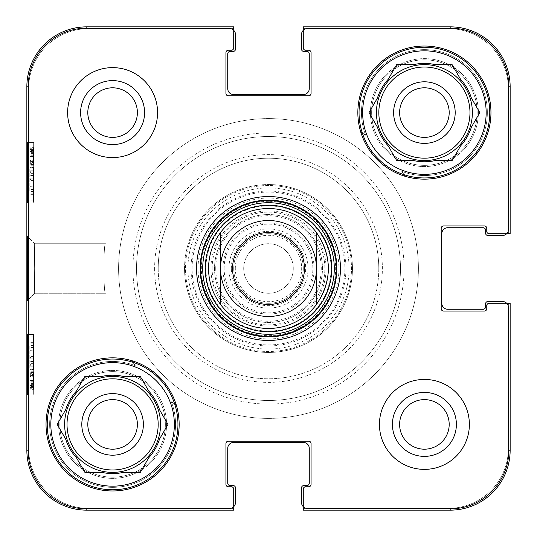 <?xml version="1.0" encoding="UTF-8"?>
<svg xmlns="http://www.w3.org/2000/svg" width="537" height="537" viewBox="0 0 537 537"><rect width="100%" height="100%" fill="white"/><g stroke="black" fill="none" stroke-linecap="round" stroke-linejoin="round"><path stroke-width="0.4" stroke-dasharray="2.69 2.01" d="M87.806 112.595A24.789 24.789 0 0 0 124.993 134.062A24.789 24.789 0 0 0 124.993 91.129A24.789 24.789 0 0 0 87.806 112.595M399.615 424.405A24.789 24.789 0 0 0 436.796 445.871A24.789 24.789 0 0 0 436.796 402.938A24.789 24.789 0 0 0 399.615 424.405M449.194 112.595A24.789 24.789 0 0 0 412.007 91.129A24.789 24.789 0 0 0 412.007 134.062A24.789 24.789 0 0 0 449.194 112.595M137.385 424.405A24.789 24.789 0 0 0 100.204 402.938A24.789 24.789 0 0 0 100.204 445.871A24.789 24.789 0 0 0 137.385 424.405M34.623 293.289L105.474 293.289C103.44 294.813 103.44 242.187 105.474 243.711C103.44 242.187 103.44 294.813 105.474 293.289C103.44 294.813 103.44 242.187 105.474 243.711C103.44 242.187 103.44 294.813 105.474 293.289L34.623 293.289L27.367 300.572M365.67 135.27A164.899 164.899 0 0 0 360.663 131.76A66.561 66.561 0 0 0 405.24 176.337A164.899 164.899 0 0 0 404.146 174.74A65.36 65.36 0 0 1 362.26 132.854L365.67 135.27L362.26 132.854A164.899 164.899 0 0 0 360.663 131.76A66.561 66.561 0 0 1 414.718 46.746A66.561 66.561 0 0 1 490.959 112.595A66.561 66.561 0 0 1 405.24 176.337A164.899 164.899 0 0 0 401.73 171.33L404.146 174.74A65.36 65.36 0 0 0 488.328 126.229A65.36 65.36 0 0 0 431.258 47.598A65.36 65.36 0 0 0 404.146 174.74L401.73 171.33A62.963 62.963 0 0 0 486.891 120.308A62.963 62.963 0 0 0 416.692 50.109A62.963 62.963 0 0 0 365.67 135.27A62.963 62.963 0 0 1 416.692 50.109A62.963 62.963 0 0 1 486.891 120.308A62.963 62.963 0 0 1 401.73 171.33A164.899 164.899 0 0 1 405.24 176.337A66.561 66.561 0 0 1 360.663 131.76A164.899 164.899 0 0 1 365.67 135.27M171.33 401.73A164.899 164.899 0 0 0 176.337 405.24A66.561 66.561 0 0 0 131.76 360.663A164.899 164.899 0 0 0 132.854 362.26A65.36 65.36 0 0 1 174.74 404.146L171.33 401.73L174.74 404.146A164.899 164.899 0 0 0 176.337 405.24A66.561 66.561 0 0 1 106.125 490.643A66.561 66.561 0 0 1 47.296 411.523A66.561 66.561 0 0 1 131.76 360.663A164.899 164.899 0 0 0 135.27 365.67L132.854 362.26A65.36 65.36 0 0 0 47.236 424.405A65.36 65.36 0 0 0 122.852 488.952A65.36 65.36 0 0 0 132.854 362.26L135.27 365.67A62.963 62.963 0 0 0 50.109 416.692A62.963 62.963 0 0 0 120.308 486.891A62.963 62.963 0 0 0 171.33 401.73A62.963 62.963 0 0 1 120.308 486.891A62.963 62.963 0 0 1 50.109 416.692A62.963 62.963 0 0 1 135.27 365.67A164.899 164.899 0 0 1 131.76 360.663A66.561 66.561 0 0 1 176.337 405.24A164.899 164.899 0 0 1 171.33 401.73M174.74 404.146A65.36 65.36 0 0 1 122.852 488.952A65.36 65.36 0 0 1 47.236 424.405A65.36 65.36 0 0 0 145.279 481.004A65.36 65.36 0 0 0 145.279 367.798A65.36 65.36 0 0 0 47.236 424.405A65.36 65.36 0 0 1 132.854 362.26M362.26 132.854A65.36 65.36 0 0 1 359.045 112.595A65.36 65.36 0 0 0 457.081 169.202A65.36 65.36 0 0 0 457.081 55.996A65.36 65.36 0 0 0 359.045 112.595A65.36 65.36 0 0 1 431.258 47.598A65.36 65.36 0 0 1 488.328 126.229A65.36 65.36 0 0 1 404.146 174.74M143.379 424.405A30.784 30.784 0 0 1 97.204 451.067A30.784 30.784 0 0 1 97.204 397.742A30.784 30.784 0 0 1 143.379 424.405M57.204 424.405L65.655 439.038L57.204 424.405L65.655 409.765L57.204 424.405L65.655 439.038A49.169 49.169 0 0 0 76.449 457.739L84.9 472.372L76.449 457.739L84.9 472.372L101.802 472.372A49.169 49.169 0 0 0 123.389 472.372L140.291 472.372L123.389 472.372L140.291 472.372L148.742 457.739A49.169 49.169 0 0 0 159.536 439.038L167.987 424.405L159.536 439.038L167.987 424.405L159.536 409.765A49.169 49.169 0 0 0 148.742 391.07L140.291 376.43L123.389 376.43L140.291 376.43L148.742 391.07L140.291 376.43L123.389 376.43A49.169 49.169 0 0 0 101.802 376.43L84.9 376.43L76.449 391.07L84.9 376.43L101.802 376.43L84.9 376.43L76.449 391.07A49.169 49.169 0 0 0 65.655 409.765L57.204 424.405M50.834 424.405A61.762 61.762 0 0 0 143.48 477.89A61.762 61.762 0 0 0 143.48 370.919A61.762 61.762 0 0 0 50.834 424.405M159.536 409.765A49.169 49.169 0 0 0 148.742 391.07A49.169 49.169 0 0 1 159.536 409.765M123.389 376.43A49.169 49.169 0 0 0 101.802 376.43A49.169 49.169 0 0 1 123.389 376.43M148.742 457.739A49.169 49.169 0 0 0 159.536 439.038A49.169 49.169 0 0 1 148.742 457.739M76.449 391.07A49.169 49.169 0 0 0 65.655 409.765A49.169 49.169 0 0 1 76.449 391.07M101.802 472.372A49.169 49.169 0 0 0 123.389 472.372A49.169 49.169 0 0 1 101.802 472.372M64.628 424.405A47.968 47.968 0 0 0 136.579 465.948A47.968 47.968 0 0 0 136.579 382.861A47.968 47.968 0 0 0 64.628 424.405A47.968 47.968 0 0 0 136.579 465.948A47.968 47.968 0 0 0 136.579 382.861A47.968 47.968 0 0 0 64.628 424.405A47.968 47.968 0 0 0 136.579 465.948A47.968 47.968 0 0 0 136.579 382.861A47.968 47.968 0 0 0 64.628 424.405A47.968 47.968 0 0 0 136.579 465.948A47.968 47.968 0 0 0 136.579 382.861A47.968 47.968 0 0 0 64.628 424.405A47.968 47.968 0 0 1 136.579 382.861A47.968 47.968 0 0 1 136.579 465.948A47.968 47.968 0 0 1 64.628 424.405A47.968 47.968 0 0 1 136.579 382.861A47.968 47.968 0 0 1 136.579 465.948A47.968 47.968 0 0 1 64.628 424.405A47.968 47.968 0 0 1 136.579 382.861A47.968 47.968 0 0 1 136.579 465.948A47.968 47.968 0 0 1 64.628 424.405M65.655 439.038A49.169 49.169 0 0 0 76.449 457.739A49.169 49.169 0 0 1 65.655 439.038M455.188 112.595A30.784 30.784 0 0 1 409.013 139.258A30.784 30.784 0 0 1 409.013 85.933A30.784 30.784 0 0 1 455.188 112.595M369.013 112.595L377.464 127.235L369.013 112.595L377.464 97.962L369.013 112.595L377.464 127.235A49.169 49.169 0 0 0 388.258 145.93L396.709 160.57L388.258 145.93L396.709 160.57L413.611 160.57A49.169 49.169 0 0 0 435.198 160.57L452.1 160.57L435.198 160.57L452.1 160.57L460.551 145.93A49.169 49.169 0 0 0 471.345 127.235L479.796 112.595L471.345 127.235L479.796 112.595L471.345 97.962A49.169 49.169 0 0 0 460.551 79.261L452.1 64.628L435.198 64.628L452.1 64.628L460.551 79.261L452.1 64.628L435.198 64.628A49.169 49.169 0 0 0 413.611 64.628L396.709 64.628L388.258 79.261L396.709 64.628L413.611 64.628L396.709 64.628L388.258 79.261A49.169 49.169 0 0 0 377.464 97.962L369.013 112.595M362.643 112.595A61.762 61.762 0 0 0 455.282 166.081A61.762 61.762 0 0 0 455.282 59.11A61.762 61.762 0 0 0 362.643 112.595M471.345 97.962A49.169 49.169 0 0 0 460.551 79.261A49.169 49.169 0 0 1 471.345 97.962M435.198 64.628A49.169 49.169 0 0 0 413.611 64.628A49.169 49.169 0 0 1 435.198 64.628M460.551 145.93A49.169 49.169 0 0 0 471.345 127.235A49.169 49.169 0 0 1 460.551 145.93M388.258 79.261A49.169 49.169 0 0 0 377.464 97.962A49.169 49.169 0 0 1 388.258 79.261M413.611 160.57A49.169 49.169 0 0 0 435.198 160.57A49.169 49.169 0 0 1 413.611 160.57M376.43 112.595A47.968 47.968 0 0 0 448.388 154.139A47.968 47.968 0 0 0 448.388 71.052A47.968 47.968 0 0 0 376.43 112.595A47.968 47.968 0 0 0 448.388 154.139A47.968 47.968 0 0 0 448.388 71.052A47.968 47.968 0 0 0 376.43 112.595A47.968 47.968 0 0 0 448.388 154.139A47.968 47.968 0 0 0 448.388 71.052A47.968 47.968 0 0 0 376.43 112.595A47.968 47.968 0 0 0 448.388 154.139A47.968 47.968 0 0 0 448.388 71.052A47.968 47.968 0 0 0 376.43 112.595A47.968 47.968 0 0 1 448.388 71.052A47.968 47.968 0 0 1 448.388 154.139A47.968 47.968 0 0 1 376.43 112.595A47.968 47.968 0 0 1 448.388 71.052A47.968 47.968 0 0 1 448.388 154.139A47.968 47.968 0 0 1 376.43 112.595A47.968 47.968 0 0 1 448.388 71.052A47.968 47.968 0 0 1 448.388 154.139A47.968 47.968 0 0 1 376.43 112.595M377.464 127.235A49.169 49.169 0 0 0 388.258 145.93A49.169 49.169 0 0 1 377.464 127.235M29.958 375.88L29.944 388.694L29.958 372.792L29.958 375.88L33.556 375.88L33.596 380.491L33.542 385.573L29.944 385.573M33.542 385.573L33.516 376.081L29.918 376.081M33.516 376.081L33.516 373.322L29.918 373.322M33.516 373.322L33.408 375.645L29.81 375.645M33.408 375.645L33.408 387.566L29.81 387.566M33.408 387.566L29.83 387.566M33.428 387.566L33.428 378.001L29.83 378.001M33.428 378.001L33.489 376.706L29.891 376.706M33.489 376.706L33.542 388.694L29.944 388.694M33.542 388.694L33.556 372.792L29.958 372.792M33.556 372.792L33.556 375.88M29.803 345.976L29.803 368.879L29.803 345.976L33.401 345.976L33.401 350.748L29.803 350.748M33.401 350.748L33.583 357.582L29.985 357.582M33.583 357.582L33.401 364.623L29.803 364.623M33.401 364.623L33.401 368.879L29.803 368.879M33.401 368.879L30.012 368.879M33.609 368.879L33.609 365.825L30.012 365.825M33.609 365.825L29.837 365.825M33.435 365.825L33.609 358.823L30.012 358.823M33.609 358.823L33.609 355.971L30.012 355.971M33.609 355.971L33.435 349.03L29.837 349.03M33.435 349.03L30.012 349.03M33.609 349.03L33.609 345.976L30.012 345.976M29.951 189.299L29.938 202.113L29.958 186.211L29.951 189.299L33.549 189.299L33.589 193.904L33.536 198.992L29.938 198.992M33.536 198.992L33.509 189.501L29.911 189.501M33.509 189.501L33.509 186.742L29.911 186.742M33.509 186.742L33.401 189.064L29.803 189.064M33.401 189.064L33.401 200.979L29.803 200.979M33.401 200.979L29.83 200.979M33.428 200.979L33.428 191.42L29.83 191.42M33.428 191.42L33.482 190.125L29.884 190.125M33.482 190.125L33.536 202.113L29.938 202.113M33.536 202.113L33.556 186.211L29.958 186.211M33.556 186.211L33.549 189.299M30.012 183.05L29.857 167.745L29.857 183.01L29.985 171.296L29.985 183.05L33.609 183.05L33.609 167.195L30.012 167.195L29.991 167.544L33.589 167.544L33.455 179.976L29.857 179.976M33.609 167.195L33.589 167.544L33.609 167.195L30.005 167.195M33.455 179.976L33.462 170.779L29.864 170.779M33.462 170.779L33.455 167.745L29.857 167.745M33.455 167.745L33.455 183.01L29.857 183.01M33.455 183.01L33.583 171.296L29.985 171.296M33.583 171.296L33.583 183.05L29.985 183.05M33.529 162.543L33.576 152.387L33.529 162.543L29.931 162.543L29.985 152.387L29.931 162.543M33.489 161.503L29.891 161.503M33.589 154.126L29.991 154.126M33.576 152.387L29.985 152.387M29.884 160.489L29.931 150.246L29.884 160.489L33.482 160.489L33.529 150.246L29.931 150.246M33.529 150.246L33.482 160.489M33.569 151.347L29.971 151.347M33.549 150.521L29.951 150.521M29.844 164.027L30.005 147.641L29.844 164.027L33.442 164.027L33.455 165.248L29.857 165.248M33.455 165.248L33.475 163.08L29.877 163.08M33.475 163.08L33.529 165L29.931 165M33.529 165L33.596 150.931L29.998 150.931M33.596 150.931L33.616 148.863L30.018 148.863M33.616 148.863L33.603 147.641L30.005 147.641M33.603 147.641L33.583 149.81L29.985 149.81M33.583 149.81L33.529 147.796L29.931 147.796M33.529 147.796L33.462 161.973L29.864 161.973M33.462 161.973L33.442 164.027M27.662 142.58L33.656 142.58L27.662 142.58L33.656 142.58L33.656 202.543L33.656 142.58L27.347 142.58L27.347 202.543L27.347 142.58M27.662 334.457L33.656 334.457L27.662 334.457L33.656 334.457L33.656 394.42L33.656 334.457L27.347 334.457L27.347 394.42L27.347 334.457M34.341 268.507L34.623 293.262C34.979 294.303 34.979 242.778 34.63 243.744L34.341 268.507L34.623 243.738C34.979 242.69 34.979 294.222 34.63 293.256L34.341 268.493M27.085 268.507L27.367 236.428L27.367 300.532L27.085 268.507M28.159 86.813L28.159 450.187A58.654 58.654 0 0 0 86.813 508.841L233.723 508.841L233.723 510.15L86.813 510.15A59.963 59.963 0 0 1 26.85 450.187L26.85 86.813A59.963 59.963 0 0 1 86.813 26.85L233.723 26.85L233.723 28.159L86.813 28.159A58.654 58.654 0 0 0 28.159 86.813L26.85 86.813M80.61 112.595A31.985 31.985 0 0 1 128.591 84.9A31.985 31.985 0 0 1 128.591 140.298A31.985 31.985 0 0 1 80.61 112.595M157.569 112.595A44.974 44.974 0 0 1 90.109 151.541A44.974 44.974 0 0 1 90.109 73.65A44.974 44.974 0 0 1 157.569 112.595A44.974 44.974 0 0 0 90.109 73.65A44.974 44.974 0 0 0 90.109 151.541A44.974 44.974 0 0 0 157.569 112.595A44.974 44.974 0 0 0 90.109 73.65A44.974 44.974 0 0 0 90.109 151.541A44.974 44.974 0 0 0 157.569 112.595M392.419 424.405A31.985 31.985 0 0 1 440.394 396.702A31.985 31.985 0 0 1 440.394 452.1A31.985 31.985 0 0 1 392.419 424.405M469.378 424.405A44.974 44.974 0 0 1 401.918 463.35A44.974 44.974 0 0 1 401.918 385.459A44.974 44.974 0 0 1 469.378 424.405A44.974 44.974 0 0 0 401.918 385.459A44.974 44.974 0 0 0 401.918 463.35A44.974 44.974 0 0 0 469.378 424.405A44.974 44.974 0 0 0 401.918 385.459A44.974 44.974 0 0 0 401.918 463.35A44.974 44.974 0 0 0 469.378 424.405M506.639 233.723A5.994 5.994 0 0 0 508.351 229.527L508.351 88.612A59.963 59.963 0 0 0 448.388 28.649L307.473 28.649A5.994 5.994 0 0 0 303.277 30.361L303.277 47.84L303.277 26.85L303.277 28.159L303.277 26.85L450.187 26.85A59.963 59.963 0 0 1 510.15 86.813L510.15 233.723L489.16 233.723A2.396 2.396 0 0 1 486.764 231.326A2.396 2.396 0 0 0 489.16 233.723A2.396 2.396 0 0 1 486.764 231.326L486.764 228.326A2.396 2.396 0 0 0 484.367 225.929A2.396 2.396 0 0 1 486.764 228.326A2.396 2.396 0 0 0 484.367 225.929L443.589 225.929A2.396 2.396 0 0 0 441.192 228.326A2.396 2.396 0 0 1 443.589 225.929A2.396 2.396 0 0 0 441.192 228.326L441.192 308.674A2.396 2.396 0 0 0 443.589 311.071A2.396 2.396 0 0 1 441.192 308.674A2.396 2.396 0 0 0 443.589 311.071L484.367 311.071A2.396 2.396 0 0 0 486.764 308.674A2.396 2.396 0 0 1 484.367 311.071A2.396 2.396 0 0 0 486.764 308.674L486.764 305.674A2.396 2.396 0 0 1 489.16 303.277A2.396 2.396 0 0 0 486.764 305.674A2.396 2.396 0 0 1 489.16 303.277L510.15 303.277L510.15 450.187A59.963 59.963 0 0 1 450.187 510.15L303.277 510.15L303.277 508.841L450.187 508.841A58.654 58.654 0 0 0 508.841 450.187L508.841 303.277L510.15 303.277L489.16 303.277L506.639 303.277A5.994 5.994 0 0 1 508.351 307.473A5.994 5.994 0 0 0 502.357 301.479L487.965 301.479A2.396 2.396 0 0 0 485.562 303.875L485.562 306.875A2.396 2.396 0 0 1 483.166 309.272L447.791 309.272A5.994 5.994 0 0 1 441.79 303.277L441.79 233.723A5.994 5.994 0 0 1 447.791 227.728L483.166 227.728A2.396 2.396 0 0 1 485.562 230.125L485.562 233.125A2.396 2.396 0 0 0 487.965 235.521L502.357 235.521A5.994 5.994 0 0 0 508.351 229.527L508.351 88.612A59.963 59.963 0 0 0 448.388 28.649L307.473 28.649A5.994 5.994 0 0 0 301.479 34.643L301.479 49.035A2.396 2.396 0 0 0 303.875 51.438L306.875 51.438A2.396 2.396 0 0 1 309.272 53.834L309.272 88.612A5.994 5.994 0 0 1 303.277 94.606L233.723 94.606A5.994 5.994 0 0 1 227.728 88.612L227.728 53.834A2.396 2.396 0 0 1 230.125 51.438L233.125 51.438A2.396 2.396 0 0 0 235.521 49.035L235.521 34.643A5.994 5.994 0 0 0 229.527 28.649L88.612 28.649A59.963 59.963 0 0 0 28.649 88.612L28.649 448.388A59.963 59.963 0 0 0 88.612 508.351L229.527 508.351A5.994 5.994 0 0 0 235.521 502.357L235.521 487.965A2.396 2.396 0 0 0 233.125 485.562L230.125 485.562A2.396 2.396 0 0 1 227.728 483.166L227.728 448.388A5.994 5.994 0 0 1 233.723 442.394L303.277 442.394A5.994 5.994 0 0 1 309.272 448.388L309.272 483.166A2.396 2.396 0 0 1 306.875 485.562L303.875 485.562A2.396 2.396 0 0 0 301.479 487.965L301.479 502.357A5.994 5.994 0 0 0 307.473 508.351L448.388 508.351A59.963 59.963 0 0 0 508.351 448.388L508.351 307.473L508.351 448.388A59.963 59.963 0 0 1 448.388 508.351L307.473 508.351A5.994 5.994 0 0 1 303.277 506.639M233.723 28.159L233.723 47.84A2.396 2.396 0 0 1 231.326 50.236L228.326 50.236A2.396 2.396 0 0 0 225.929 52.633L225.929 93.411A2.396 2.396 0 0 0 228.326 95.808L308.674 95.808A2.396 2.396 0 0 0 311.071 93.411L311.071 52.633A2.396 2.396 0 0 0 308.674 50.236L305.674 50.236A2.396 2.396 0 0 1 303.277 47.84A2.396 2.396 0 0 0 305.674 50.236L308.674 50.236A2.396 2.396 0 0 1 311.071 52.633L311.071 93.411A2.396 2.396 0 0 1 308.674 95.808L228.326 95.808A2.396 2.396 0 0 1 225.929 93.411L225.929 52.633A2.396 2.396 0 0 1 228.326 50.236L231.326 50.236A2.396 2.396 0 0 0 233.723 47.84L233.723 26.85L233.723 47.84A2.396 2.396 0 0 1 231.326 50.236L228.326 50.236A2.396 2.396 0 0 0 225.929 52.633L225.929 93.411A2.396 2.396 0 0 0 228.326 95.808L308.674 95.808A2.396 2.396 0 0 0 311.071 93.411L311.071 52.633A2.396 2.396 0 0 0 308.674 50.236L305.674 50.236A2.396 2.396 0 0 1 303.277 47.84L303.277 28.159L450.187 28.159A58.654 58.654 0 0 1 508.841 86.813L508.841 233.723M233.723 510.15L233.723 489.16A2.396 2.396 0 0 0 231.326 486.764L228.326 486.764A2.396 2.396 0 0 1 225.929 484.367L225.929 443.589A2.396 2.396 0 0 1 228.326 441.192L308.674 441.192A2.396 2.396 0 0 1 311.071 443.589L311.071 484.367A2.396 2.396 0 0 1 308.674 486.764L305.674 486.764A2.396 2.396 0 0 0 303.277 489.16L303.277 510.15L303.277 489.16A2.396 2.396 0 0 1 305.674 486.764L308.674 486.764A2.396 2.396 0 0 0 311.071 484.367L311.071 443.589A2.396 2.396 0 0 0 308.674 441.192L228.326 441.192A2.396 2.396 0 0 0 225.929 443.589L225.929 484.367A2.396 2.396 0 0 0 228.326 486.764L231.326 486.764A2.396 2.396 0 0 1 233.723 489.16L233.723 510.15M233.723 30.361A5.994 5.994 0 0 0 229.527 28.649L88.612 28.649A59.963 59.963 0 0 0 28.649 88.612L28.649 448.388A59.963 59.963 0 0 0 88.612 508.351L229.527 508.351A5.994 5.994 0 0 0 233.723 506.639L233.723 489.16A2.396 2.396 0 0 0 231.326 486.764L228.326 486.764A2.396 2.396 0 0 1 225.929 484.367L225.929 443.589A2.396 2.396 0 0 1 228.326 441.192L308.674 441.192A2.396 2.396 0 0 1 311.071 443.589L311.071 484.367A2.396 2.396 0 0 1 308.674 486.764L305.674 486.764A2.396 2.396 0 0 0 303.277 489.16L303.277 508.841M405.24 176.337A66.561 66.561 0 0 0 490.959 112.595A66.561 66.561 0 0 0 391.124 54.955A66.561 66.561 0 0 0 391.124 170.236A66.561 66.561 0 0 0 490.959 112.595A66.561 66.561 0 0 0 414.718 46.746A66.561 66.561 0 0 0 360.663 131.76M131.76 360.663A66.561 66.561 0 0 0 47.296 411.523A66.561 66.561 0 0 0 106.125 490.643A66.561 66.561 0 0 0 179.157 424.405A66.561 66.561 0 0 0 79.315 366.764A66.561 66.561 0 0 0 79.315 482.045A66.561 66.561 0 0 0 176.337 405.24M214.532 268.5A53.969 53.969 0 0 0 295.484 315.239A53.969 53.969 0 0 0 295.484 221.761A53.969 53.969 0 0 0 214.532 268.5A53.969 53.969 0 0 1 295.484 221.761A53.969 53.969 0 0 1 295.484 315.239A53.969 53.969 0 0 1 214.532 268.5M210.934 268.5A57.566 57.566 0 0 1 297.283 218.646A57.566 57.566 0 0 1 297.283 318.354A57.566 57.566 0 0 1 210.934 268.5M370.436 112.595A53.969 53.969 0 0 1 451.389 65.863A53.969 53.969 0 0 1 451.389 159.335A53.969 53.969 0 0 1 370.436 112.595A53.969 53.969 0 0 0 451.389 159.335A53.969 53.969 0 0 0 451.389 65.863A53.969 53.969 0 0 0 370.436 112.595M58.627 424.405A53.969 53.969 0 0 1 139.58 377.665A53.969 53.969 0 0 1 139.58 471.137A53.969 53.969 0 0 1 58.627 424.405A53.969 53.969 0 0 0 139.58 471.137A53.969 53.969 0 0 0 139.58 377.665A53.969 53.969 0 0 0 58.627 424.405M132.934 268.5A135.566 135.566 0 0 0 268.5 404.066A135.566 135.566 0 0 0 404.066 268.5A135.566 135.566 0 0 0 268.5 132.934A135.566 135.566 0 0 0 132.934 268.5A135.566 135.566 0 0 1 336.283 151.092A135.566 135.566 0 0 1 336.283 385.908A135.566 135.566 0 0 1 132.934 268.5M378.78 268.5A110.28 110.28 0 0 1 268.5 378.78A110.28 110.28 0 0 1 158.22 268.5A110.28 110.28 0 0 1 268.5 158.22A110.28 110.28 0 0 1 378.78 268.5M340.458 268.5A71.958 71.958 0 0 1 268.5 340.458A71.958 71.958 0 0 1 196.542 268.5A71.958 71.958 0 0 1 268.5 196.542A71.958 71.958 0 0 1 340.458 268.5M200.14 268.5A68.36 68.36 0 0 0 302.68 327.698A68.36 68.36 0 0 0 302.68 209.302A68.36 68.36 0 0 0 200.14 268.5M268.5 185.513A82.987 82.987 0 0 0 196.629 309.997A82.987 82.987 0 0 0 340.371 309.997A82.987 82.987 0 0 0 268.5 185.513A82.987 82.987 0 0 0 196.629 309.997A82.987 82.987 0 0 0 340.371 309.997A82.987 82.987 0 0 0 268.5 185.513A82.987 82.987 0 0 0 196.629 309.997A82.987 82.987 0 0 0 340.371 309.997A82.987 82.987 0 0 0 268.5 185.513M268.5 184.553A83.947 83.947 0 0 1 341.203 310.473A83.947 83.947 0 0 1 195.797 310.473A83.947 83.947 0 0 1 268.5 184.553M268.5 187.91A80.59 80.59 0 0 1 338.29 308.795A80.59 80.59 0 0 1 198.71 308.795A80.59 80.59 0 0 1 268.5 187.91M220.532 232.521A59.963 59.963 0 0 0 308.849 312.856A59.963 59.963 0 0 0 316.468 232.521M268.5 205.658A62.842 62.842 0 0 0 214.075 299.921A62.842 62.842 0 0 0 322.925 299.921A62.842 62.842 0 0 0 268.5 205.658A62.842 62.842 0 0 0 214.075 299.921A62.842 62.842 0 0 0 322.925 299.921A62.842 62.842 0 0 0 268.5 205.658M268.5 208.537A59.963 59.963 0 0 0 216.572 298.485A59.963 59.963 0 0 0 320.428 298.485A59.963 59.963 0 0 0 268.5 208.537M268.5 205.906A62.594 62.594 0 0 0 214.297 299.794A62.594 62.594 0 0 0 322.703 299.794A62.594 62.594 0 0 0 268.5 205.906M268.5 201.341A67.159 67.159 0 0 0 210.336 302.076A67.159 67.159 0 0 0 326.664 302.076A67.159 67.159 0 0 0 268.5 201.341M268.5 191.031A77.469 77.469 0 0 0 201.409 307.238A77.469 77.469 0 0 0 335.591 307.238A77.469 77.469 0 0 0 268.5 191.031M184.553 268.5A83.947 83.947 0 0 0 310.473 341.203A83.947 83.947 0 0 0 310.473 195.797A83.947 83.947 0 0 0 184.553 268.5A83.947 83.947 0 0 0 310.473 341.203A83.947 83.947 0 0 0 310.473 195.797A83.947 83.947 0 0 0 184.553 268.5M29.958 161.12L29.944 148.306L29.958 164.208L29.958 161.12L33.556 161.12L33.596 156.509L33.542 151.427L29.944 151.427M33.542 151.427L33.516 160.919L29.918 160.919M33.516 160.919L33.516 163.678L29.918 163.678M33.516 163.678L33.408 161.355L29.81 161.355M33.408 161.355L33.408 149.434L29.81 149.434M33.408 149.434L29.83 149.434M33.428 149.434L33.428 158.999L29.83 158.999M33.428 158.999L33.489 160.294L29.891 160.294M33.489 160.294L33.542 148.306L29.944 148.306M33.542 148.306L33.556 164.208L29.958 164.208M33.556 164.208L33.556 161.12M29.803 191.024L29.803 168.121L29.803 191.024L33.401 191.024L33.401 186.252L29.803 186.252M33.401 186.252L33.583 179.418L29.985 179.418M33.583 179.418L33.401 172.377L29.803 172.377M33.401 172.377L33.401 168.121L29.803 168.121M33.401 168.121L30.012 168.121M33.609 168.121L33.609 171.175L30.012 171.175M33.609 171.175L29.837 171.175M33.435 171.175L33.609 178.177L30.012 178.177M33.609 178.177L33.609 181.029L30.012 181.029M33.609 181.029L33.435 187.97L29.837 187.97M33.435 187.97L30.012 187.97M33.609 187.97L33.609 191.024L30.012 191.024M29.951 347.701L29.938 334.887L29.958 350.789L29.951 347.701L33.549 347.701L33.589 343.096L33.536 338.008L29.938 338.008M33.536 338.008L33.509 347.499L29.911 347.499M33.509 347.499L33.509 350.258L29.911 350.258M33.509 350.258L33.401 347.936L29.803 347.936M33.401 347.936L33.401 336.021L29.803 336.021M33.401 336.021L29.83 336.021M33.428 336.021L33.428 345.58L29.83 345.58M33.428 345.58L33.482 346.875L29.884 346.875M33.482 346.875L33.536 334.887L29.938 334.887M33.536 334.887L33.556 350.789L29.958 350.789M33.556 350.789L33.549 347.701M30.012 353.95L29.857 369.255L29.857 353.99L29.985 365.704L29.985 353.95L33.609 353.95L33.609 369.805L30.012 369.805L29.991 369.456L33.589 369.456L33.455 357.024L29.857 357.024M33.609 369.805L33.589 369.456L33.609 369.805L30.005 369.805M33.455 357.024L33.462 366.221L29.864 366.221M33.462 366.221L33.455 369.255L29.857 369.255M33.455 369.255L33.455 353.99L29.857 353.99M33.455 353.99L33.583 365.704L29.985 365.704M33.583 365.704L33.583 353.95L29.985 353.95M33.529 374.457L33.576 384.613L33.529 374.457L29.931 374.457L29.985 384.613L29.931 374.457M33.489 375.497L29.891 375.497M33.589 382.874L29.991 382.874M33.576 384.613L29.985 384.613M29.884 376.511L29.931 386.754L29.884 376.511L33.482 376.511L33.529 386.754L29.931 386.754M33.529 386.754L33.482 376.511M33.569 385.653L29.971 385.653M33.549 386.479L29.951 386.479M29.844 372.973L30.005 389.359L29.844 372.973L33.442 372.973L33.455 371.752L29.857 371.752M33.455 371.752L33.475 373.92L29.877 373.92M33.475 373.92L33.529 372L29.931 372M33.529 372L33.596 386.069L29.998 386.069M33.596 386.069L33.616 388.137L30.018 388.137M33.616 388.137L33.603 389.359L30.005 389.359M33.603 389.359L33.583 387.19L29.985 387.19M33.583 387.19L33.529 389.204L29.931 389.204M33.529 389.204L33.462 375.027L29.864 375.027M33.462 375.027L33.442 372.973M34.623 243.711L105.474 243.711L34.623 243.711L27.367 236.428M196.542 268.5A71.958 71.958 0 0 0 304.479 330.812A71.958 71.958 0 0 0 304.479 206.188A71.958 71.958 0 0 0 196.542 268.5M158.22 268.5A110.28 110.28 0 0 0 323.636 364.005A110.28 110.28 0 0 0 323.636 172.995A110.28 110.28 0 0 0 158.22 268.5M118.59 268.5A149.91 149.91 0 0 0 343.452 398.326A149.91 149.91 0 0 0 343.452 138.674A149.91 149.91 0 0 0 118.59 268.5A149.91 149.91 0 0 1 343.452 138.674A149.91 149.91 0 0 1 343.452 398.326A149.91 149.91 0 0 1 118.59 268.5M208.537 268.5A59.963 59.963 0 0 1 298.485 216.572A59.963 59.963 0 0 1 298.485 320.428A59.963 59.963 0 0 1 208.537 268.5M243.711 268.5A24.789 24.789 0 0 0 280.891 289.967A24.789 24.789 0 0 0 280.891 247.033A24.789 24.789 0 0 0 243.711 268.5A24.789 24.789 0 0 1 280.891 247.033A24.789 24.789 0 0 1 280.891 289.967A24.789 24.789 0 0 1 243.711 268.5M235.313 268.5A33.187 33.187 0 0 1 285.093 239.764A33.187 33.187 0 0 1 285.093 297.236A33.187 33.187 0 0 1 235.313 268.5M224.13 268.5A44.37 44.37 0 0 1 290.685 230.071A44.37 44.37 0 0 1 290.685 306.929A44.37 44.37 0 0 1 224.13 268.5M220.532 268.5A47.968 47.968 0 0 1 292.484 226.956A47.968 47.968 0 0 1 292.484 310.044A47.968 47.968 0 0 1 220.532 268.5A47.968 47.968 0 0 1 292.484 226.956A47.968 47.968 0 0 1 292.484 310.044A47.968 47.968 0 0 1 220.532 268.5A47.968 47.968 0 0 1 292.484 226.956A47.968 47.968 0 0 1 292.484 310.044A47.968 47.968 0 0 1 220.532 268.5M233.723 268.5A34.777 34.777 0 0 1 285.892 238.381A34.777 34.777 0 0 1 285.892 298.619A34.777 34.777 0 0 1 233.723 268.5A34.777 34.777 0 0 1 285.892 238.381A34.777 34.777 0 0 1 285.892 298.619A34.777 34.777 0 0 1 233.723 268.5A34.777 34.777 0 0 1 285.892 238.381A34.777 34.777 0 0 1 285.892 298.619A34.777 34.777 0 0 1 233.723 268.5M212.135 268.5A56.365 56.365 0 0 1 296.686 219.687A56.365 56.365 0 0 1 296.686 317.313A56.365 56.365 0 0 1 212.135 268.5M67.024 424.405A45.571 45.571 0 0 0 135.384 463.867A45.571 45.571 0 0 0 135.384 384.935A45.571 45.571 0 0 0 67.024 424.405M378.833 112.595A45.571 45.571 0 0 0 447.187 152.065A45.571 45.571 0 0 0 447.187 73.133A45.571 45.571 0 0 0 378.833 112.595M33.596 380.491L29.998 380.491L33.616 380.505M33.495 380.451L29.897 380.451M33.475 381.236L29.877 381.236M33.589 386.794L29.991 386.794M33.549 356.434L29.951 356.434M33.549 358.864L29.951 358.864M33.589 193.904L29.991 193.904M33.489 193.87L29.891 193.87M33.469 194.656L29.871 194.656M33.583 200.214L29.985 200.214M33.609 193.924L30.012 193.924M33.529 173.344L29.931 173.344M33.422 175.458L29.824 175.458M33.395 175.532L29.797 175.532M33.542 175.935L29.944 175.935M33.589 156.388L29.991 156.388M29.85 156.428L33.448 156.428L29.871 156.442M33.502 164.503L29.904 164.503M33.609 156.455L30.012 156.455M33.603 153.387L30.005 153.387M26.85 450.187L28.159 450.187M510.15 450.187L508.841 450.187M86.813 510.15L86.813 508.841M450.187 26.85L450.187 28.159M510.15 86.813L508.841 86.813M86.813 26.85L86.813 28.159M450.187 510.15L450.187 508.841M371.638 112.595A52.767 52.767 0 0 0 450.785 158.294A52.767 52.767 0 0 0 450.785 66.897A52.767 52.767 0 0 0 371.638 112.595A52.767 52.767 0 0 1 450.785 66.897A52.767 52.767 0 0 1 450.785 158.294A52.767 52.767 0 0 1 371.638 112.595M59.829 424.405A52.767 52.767 0 0 0 138.982 470.103A52.767 52.767 0 0 0 138.982 378.706A52.767 52.767 0 0 0 59.829 424.405A52.767 52.767 0 0 1 138.982 378.706A52.767 52.767 0 0 1 138.982 470.103A52.767 52.767 0 0 1 59.829 424.405M136.532 268.5A131.968 131.968 0 0 1 334.484 154.213A131.968 131.968 0 0 1 334.484 382.787A131.968 131.968 0 0 1 136.532 268.5A131.968 131.968 0 0 0 334.484 382.787A131.968 131.968 0 0 0 334.484 154.213A131.968 131.968 0 0 0 136.532 268.5M154.622 268.5A113.878 113.878 0 0 0 325.435 367.12A113.878 113.878 0 0 0 325.435 169.88A113.878 113.878 0 0 0 154.622 268.5A113.878 113.878 0 0 1 325.435 169.88A113.878 113.878 0 0 1 325.435 367.12A113.878 113.878 0 0 1 154.622 268.5M268.5 198.059A70.441 70.441 0 0 0 207.497 303.72A70.441 70.441 0 0 0 329.503 303.72A70.441 70.441 0 0 0 268.5 198.059M268.5 192.092A76.408 76.408 0 0 0 202.328 306.701A76.408 76.408 0 0 0 334.672 306.701A76.408 76.408 0 0 0 268.5 192.092M33.596 156.509L29.998 156.509L33.616 156.495M33.495 156.549L29.897 156.549M33.475 155.764L29.877 155.764M33.589 150.206L29.991 150.206M33.549 180.566L29.951 180.566M33.549 178.136L29.951 178.136M33.589 343.096L29.991 343.096M33.489 343.13L29.891 343.13M33.469 342.344L29.871 342.344M33.583 336.786L29.985 336.786M33.609 343.076L30.012 343.076M33.529 363.656L29.931 363.656M33.422 361.542L29.824 361.542M33.395 361.468L29.797 361.468M33.542 361.065L29.944 361.065M33.589 380.612L29.991 380.612M29.85 380.572L33.448 380.572L29.871 380.558M33.502 372.497L29.904 372.497M33.609 380.545L30.012 380.545M33.603 383.613L30.005 383.613M222.929 268.5A45.571 45.571 0 0 1 291.289 229.03A45.571 45.571 0 0 1 291.289 307.97A45.571 45.571 0 0 1 222.929 268.5M231.326 268.5A37.174 37.174 0 0 1 287.087 236.307A37.174 37.174 0 0 1 287.087 300.693A37.174 37.174 0 0 1 231.326 268.5M228.923 268.5A39.577 39.577 0 0 1 288.288 234.226A39.577 39.577 0 0 1 288.288 302.774A39.577 39.577 0 0 1 228.923 268.5M215.733 268.5A52.767 52.767 0 0 1 294.887 222.801A52.767 52.767 0 0 1 294.887 314.199A52.767 52.767 0 0 1 215.733 268.5M34.637 293.269L27.367 300.532M34.637 243.731L27.367 236.468"/><path stroke-width="0.81" d="M450.187 26.85L450.187 28.159L303.277 28.159L303.277 47.84A2.396 2.396 0 0 0 305.674 50.236L308.674 50.236A2.396 2.396 0 0 1 311.071 52.633L311.071 93.411A2.396 2.396 0 0 1 308.674 95.808L228.326 95.808A2.396 2.396 0 0 1 225.929 93.411L225.929 52.633A2.396 2.396 0 0 1 228.326 50.236L231.326 50.236A2.396 2.396 0 0 0 233.723 47.84L233.723 26.85L86.813 26.85A59.963 59.963 0 0 0 26.85 86.813L26.85 450.187A59.963 59.963 0 0 0 86.813 510.15L233.723 510.15L233.723 489.16A2.396 2.396 0 0 0 231.326 486.764L228.326 486.764A2.396 2.396 0 0 1 225.929 484.367L225.929 443.589A2.396 2.396 0 0 1 228.326 441.192L308.674 441.192A2.396 2.396 0 0 1 311.071 443.589L311.071 484.367A2.396 2.396 0 0 1 308.674 486.764L305.674 486.764A2.396 2.396 0 0 0 303.277 489.16L303.277 510.15L450.187 510.15A59.963 59.963 0 0 0 510.15 450.187L510.15 303.277L489.16 303.277A2.396 2.396 0 0 0 486.764 305.674L486.764 308.674A2.396 2.396 0 0 1 484.367 311.071L443.589 311.071A2.396 2.396 0 0 1 441.192 308.674L441.192 228.326A2.396 2.396 0 0 1 443.589 225.929L484.367 225.929A2.396 2.396 0 0 1 486.764 228.326L486.764 231.326A2.396 2.396 0 0 0 489.16 233.723L510.15 233.723L510.15 86.813A59.963 59.963 0 0 0 450.187 26.85L303.277 26.85L303.277 30.361A5.994 5.994 0 0 0 301.479 34.643L301.479 49.035A2.396 2.396 0 0 0 303.875 51.438L306.875 51.438A2.396 2.396 0 0 1 309.272 53.834L309.272 88.612A5.994 5.994 0 0 1 303.277 94.606L233.723 94.606A5.994 5.994 0 0 1 227.728 88.612L227.728 53.834A2.396 2.396 0 0 1 230.125 51.438L233.125 51.438A2.396 2.396 0 0 0 235.521 49.035L235.521 34.643A5.994 5.994 0 0 0 233.723 30.361M86.813 510.15L86.813 508.841L233.723 508.841L233.723 506.639A5.994 5.994 0 0 0 235.521 502.357L235.521 487.965A2.396 2.396 0 0 0 233.125 485.562L230.125 485.562A2.396 2.396 0 0 1 227.728 483.166L227.728 448.388A5.994 5.994 0 0 1 233.723 442.394L303.277 442.394A5.994 5.994 0 0 1 309.272 448.388L309.272 483.166A2.396 2.396 0 0 1 306.875 485.562L303.875 485.562A2.396 2.396 0 0 0 301.479 487.965L301.479 502.357A5.994 5.994 0 0 0 303.277 506.639M510.15 450.187L508.841 450.187L508.841 303.277L506.639 303.277A5.994 5.994 0 0 0 502.357 301.479L487.965 301.479A2.396 2.396 0 0 0 485.562 303.875L485.562 306.875A2.396 2.396 0 0 1 483.166 309.272L447.791 309.272A5.994 5.994 0 0 1 441.79 303.277L441.79 233.723A5.994 5.994 0 0 1 447.791 227.728L483.166 227.728A2.396 2.396 0 0 1 485.562 230.125L485.562 233.125A2.396 2.396 0 0 0 487.965 235.521L502.357 235.521A5.994 5.994 0 0 0 506.639 233.723M87.806 112.595A24.789 24.789 0 0 1 124.993 91.129A24.789 24.789 0 0 1 124.993 134.062A24.789 24.789 0 0 1 87.806 112.595M399.615 424.405A24.789 24.789 0 0 1 436.796 402.938A24.789 24.789 0 0 1 436.796 445.871A24.789 24.789 0 0 1 399.615 424.405M449.194 112.595A24.789 24.789 0 0 1 412.007 134.062A24.789 24.789 0 0 1 412.007 91.129A24.789 24.789 0 0 1 449.194 112.595M137.385 424.405A24.789 24.789 0 0 1 100.204 445.871A24.789 24.789 0 0 1 100.204 402.938A24.789 24.789 0 0 1 137.385 424.405M404.146 174.74A164.899 164.899 0 0 1 405.24 176.337M132.854 362.26A164.899 164.899 0 0 1 131.76 360.663M360.663 131.76A164.899 164.899 0 0 1 362.26 132.854M176.337 405.24A164.899 164.899 0 0 1 174.74 404.146M47.236 424.405A65.36 65.36 0 0 1 145.279 367.798A65.36 65.36 0 0 1 145.279 481.004A65.36 65.36 0 0 1 47.236 424.405M359.045 112.595A65.36 65.36 0 0 1 457.081 55.996A65.36 65.36 0 0 1 457.081 169.202A65.36 65.36 0 0 1 359.045 112.595M143.379 424.405A30.784 30.784 0 0 0 97.204 397.742A30.784 30.784 0 0 0 97.204 451.067A30.784 30.784 0 0 0 143.379 424.405M57.204 424.405L65.655 409.765A49.169 49.169 0 0 1 76.449 391.07L84.9 376.43L101.802 376.43A49.169 49.169 0 0 1 123.389 376.43L140.291 376.43L148.742 391.07A49.169 49.169 0 0 1 159.536 409.765L167.987 424.405L159.536 439.038A49.169 49.169 0 0 1 148.742 457.739L140.291 472.372L123.389 472.372A49.169 49.169 0 0 1 101.802 472.372L84.9 472.372L76.449 457.739A49.169 49.169 0 0 1 65.655 439.038L57.204 424.405M50.834 424.405A61.762 61.762 0 0 1 143.48 370.919A61.762 61.762 0 0 1 143.48 477.89A61.762 61.762 0 0 1 50.834 424.405M64.628 424.405A47.968 47.968 0 0 1 136.579 382.861A47.968 47.968 0 0 1 136.579 465.948A47.968 47.968 0 0 1 64.628 424.405M455.188 112.595A30.784 30.784 0 0 0 409.013 85.933A30.784 30.784 0 0 0 409.013 139.258A30.784 30.784 0 0 0 455.188 112.595M369.013 112.595L377.464 97.962A49.169 49.169 0 0 1 388.258 79.261L396.709 64.628L413.611 64.628A49.169 49.169 0 0 1 435.198 64.628L452.1 64.628L460.551 79.261A49.169 49.169 0 0 1 471.345 97.962L479.796 112.595L471.345 127.235A49.169 49.169 0 0 1 460.551 145.93L452.1 160.57L435.198 160.57A49.169 49.169 0 0 1 413.611 160.57L396.709 160.57L388.258 145.93A49.169 49.169 0 0 1 377.464 127.235L369.013 112.595M362.643 112.595A61.762 61.762 0 0 1 455.282 59.11A61.762 61.762 0 0 1 455.282 166.081A61.762 61.762 0 0 1 362.643 112.595M376.43 112.595A47.968 47.968 0 0 1 448.388 71.052A47.968 47.968 0 0 1 448.388 154.139A47.968 47.968 0 0 1 376.43 112.595M268.5 205.248A63.252 63.252 0 0 0 213.719 300.123A63.252 63.252 0 0 0 323.281 300.123A63.252 63.252 0 0 0 268.5 205.248M268.5 208.537A59.963 59.963 0 0 0 220.532 232.521L220.532 304.479C212.659 293.773 208.665 281.784 208.537 268.5C208.665 255.216 212.659 243.227 220.532 232.521A59.963 59.963 0 0 1 316.468 232.521A59.963 59.963 0 0 0 268.5 208.537M27.347 202.543L27.347 142.58L27.662 202.543M27.347 394.42L27.347 334.457L27.662 394.42M27.085 268.487L27.367 300.579L27.367 236.468L27.085 268.487M86.813 508.841A58.654 58.654 0 0 1 28.159 450.187L28.159 86.813A58.654 58.654 0 0 1 86.813 28.159L233.723 28.159M80.61 112.595A31.985 31.985 0 0 0 128.591 140.298A31.985 31.985 0 0 0 128.591 84.9A31.985 31.985 0 0 0 80.61 112.595M392.419 424.405A31.985 31.985 0 0 0 440.394 452.1A31.985 31.985 0 0 0 440.394 396.702A31.985 31.985 0 0 0 392.419 424.405M179.157 424.405A66.561 66.561 0 0 1 79.315 482.045A66.561 66.561 0 0 1 79.315 366.764A66.561 66.561 0 0 1 179.157 424.405M490.959 112.595A66.561 66.561 0 0 1 391.124 170.236A66.561 66.561 0 0 1 391.124 54.955A66.561 66.561 0 0 1 490.959 112.595M469.378 424.405A44.974 44.974 0 0 1 401.918 463.35A44.974 44.974 0 0 1 401.918 385.459A44.974 44.974 0 0 1 469.378 424.405M157.569 112.595A44.974 44.974 0 0 1 90.109 151.541A44.974 44.974 0 0 1 90.109 73.65A44.974 44.974 0 0 1 157.569 112.595M200.14 268.5A68.36 68.36 0 0 1 302.68 209.302A68.36 68.36 0 0 1 302.68 327.698A68.36 68.36 0 0 1 200.14 268.5M196.542 268.5A71.958 71.958 0 0 0 304.479 330.812A71.958 71.958 0 0 0 304.479 206.188A71.958 71.958 0 0 0 196.542 268.5M450.187 28.159A58.654 58.654 0 0 1 508.841 86.813L508.841 233.723M508.841 450.187A58.654 58.654 0 0 1 450.187 508.841L303.277 508.841M316.468 232.521C332.309 256.505 332.309 280.495 316.468 304.479L316.468 232.521L316.468 304.479A59.963 59.963 0 0 1 220.532 304.479L220.532 232.521A59.963 59.963 0 0 1 316.468 232.521M232.521 268.5A35.979 35.979 0 0 1 286.49 237.341A35.979 35.979 0 0 1 286.49 299.659A35.979 35.979 0 0 1 232.521 268.5M220.532 268.5A47.968 47.968 0 0 1 292.484 226.956A47.968 47.968 0 0 1 292.484 310.044A47.968 47.968 0 0 1 220.532 268.5M67.024 424.405A45.571 45.571 0 0 1 135.384 384.935A45.571 45.571 0 0 1 135.384 463.867A45.571 45.571 0 0 1 67.024 424.405M378.833 112.595A45.571 45.571 0 0 1 447.187 73.133A45.571 45.571 0 0 1 447.187 152.065A45.571 45.571 0 0 1 378.833 112.595M268.5 200.616A67.884 67.884 0 0 0 209.712 302.445A67.884 67.884 0 0 0 327.288 302.445A67.884 67.884 0 0 0 268.5 200.616M268.5 202.711A65.789 65.789 0 0 0 211.524 301.398A65.789 65.789 0 0 0 325.476 301.398A65.789 65.789 0 0 0 268.5 202.711M26.85 86.813L28.159 86.813M26.85 450.187L28.159 450.187M510.15 86.813L508.841 86.813M86.813 26.85L86.813 28.159M450.187 510.15L450.187 508.841M316.468 304.479A59.963 59.963 0 0 1 220.532 304.479"/></g></svg>
